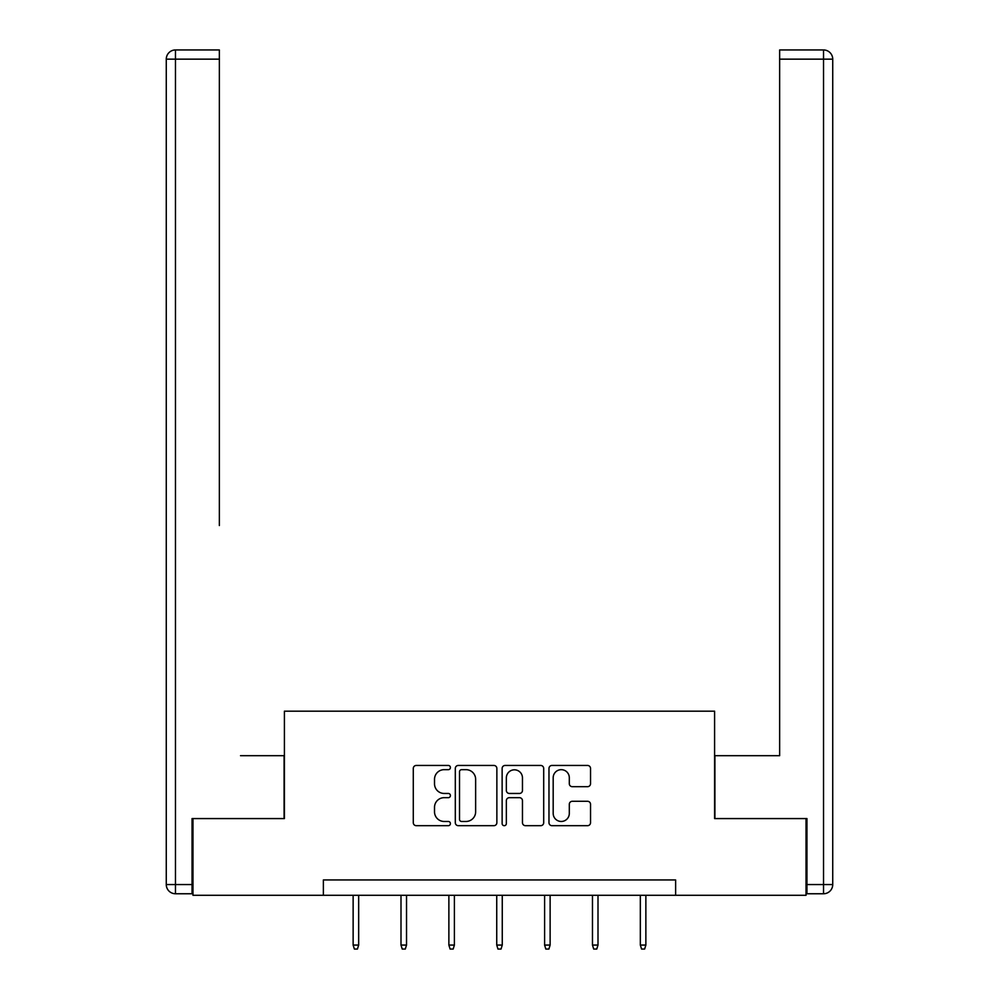 <?xml version="1.0" encoding="UTF-8"?>
<svg xmlns="http://www.w3.org/2000/svg" width="999" height="999" viewBox="0 0 999 999"><rect width="100%" height="100%" fill="white"/><g stroke="black" fill="none" stroke-linecap="round" stroke-linejoin="round"><path stroke-width="1.5" d="M450.412 767.557A2.11 2.11 0 0 0 448.301 765.446L416.296 765.446A3.009 3.009 0 0 0 413.286 768.468L413.286 822.676A3.009 3.009 0 0 0 416.296 825.686L448.301 825.686A2.11 2.11 0 0 0 450.412 823.576A2.11 2.11 0 0 0 448.301 821.465L444.155 821.465A9.64 9.64 0 0 1 434.515 811.837L434.515 807.317A9.64 9.64 0 0 1 444.155 797.677L448.301 797.677A2.11 2.11 0 0 0 450.412 795.566A2.11 2.11 0 0 0 448.301 793.456L444.155 793.456A9.64 9.64 0 0 1 434.515 783.828L434.515 779.307A9.64 9.64 0 0 1 444.155 769.667L448.301 769.667A2.11 2.11 0 0 0 450.412 767.557M587.524 786.688A3.009 3.009 0 0 0 590.534 783.678L590.534 768.468A3.009 3.009 0 0 0 587.524 765.446L551.985 765.446A3.009 3.009 0 0 0 548.975 768.468L548.975 822.676A3.009 3.009 0 0 0 551.985 825.686L587.524 825.686A3.009 3.009 0 0 0 590.534 822.676L590.534 804.307A3.009 3.009 0 0 0 587.524 801.285L572.315 801.285A3.009 3.009 0 0 0 569.305 804.307L569.305 813.411A8.054 8.054 0 0 1 561.238 821.465A8.054 8.054 0 0 1 553.184 813.411L553.184 777.721A8.054 8.054 0 0 1 561.238 769.667A8.054 8.054 0 0 1 569.305 777.721L569.305 783.678A3.009 3.009 0 0 0 572.315 786.688L587.524 786.688M219.355 49.95L175.474 49.95L219.355 49.95L199.713 49.95L219.355 49.95L219.355 59.153L175.474 59.153L175.474 884.552L192.045 884.552L192.045 818.581L284.403 818.581L284.403 711.188L714.597 711.188L714.597 818.581L806.031 818.581L806.031 895.291L675.624 895.291L675.624 879.944L323.376 879.944L323.376 895.291L675.624 895.291M192.969 818.581L192.969 895.291L323.376 895.291M496.865 768.468A3.009 3.009 0 0 0 493.856 765.446L458.316 765.446A3.009 3.009 0 0 0 455.307 768.468L455.307 822.676A3.009 3.009 0 0 0 458.316 825.686L493.856 825.686A3.009 3.009 0 0 0 496.865 822.676L496.865 768.468M505.144 765.446L540.684 765.446A3.009 3.009 0 0 1 543.693 768.468L543.693 822.676A3.009 3.009 0 0 1 540.684 825.686L525.474 825.686A3.009 3.009 0 0 1 522.465 822.676L522.465 800.686A3.009 3.009 0 0 0 519.455 797.677L509.365 797.677A3.009 3.009 0 0 0 506.356 800.686L506.356 823.576A2.11 2.11 0 0 1 504.245 825.686A2.11 2.11 0 0 1 502.135 823.576L502.135 768.468A3.009 3.009 0 0 1 505.144 765.446M461.625 769.667A2.11 2.11 0 0 0 459.515 771.777L459.515 819.367A2.11 2.11 0 0 0 461.625 821.465L465.996 821.465A9.64 9.64 0 0 0 475.636 811.837L475.636 779.307A9.64 9.64 0 0 0 465.996 769.667L461.625 769.667M522.465 777.871A8.054 8.054 0 0 0 514.41 769.817A8.054 8.054 0 0 0 506.356 777.871L506.356 790.446A3.009 3.009 0 0 0 509.365 793.456L519.455 793.456A3.009 3.009 0 0 0 522.465 790.446L522.465 777.871M358.666 945.066L357.43 949.05L354.37 949.05L353.134 945.066L358.666 945.066L358.666 895.291M353.134 945.066L353.134 895.291M284.103 818.581L284.103 755.681L240.522 755.681M219.355 59.153L219.355 525.549M166.271 884.552L175.474 884.552L175.474 893.755L192.045 893.755L175.474 893.755A9.203 9.203 0 0 1 166.271 884.552L166.271 59.153A9.203 9.203 0 0 1 175.474 49.95A9.203 9.203 0 0 0 166.271 59.153A9.203 9.203 0 0 1 175.474 49.95A9.203 9.203 0 0 0 166.271 59.153L175.474 59.153L175.474 49.95M192.045 884.552L192.045 893.755M758.478 755.681L779.645 755.681L779.645 49.95L823.526 49.95L799.287 49.95M714.897 818.581L714.897 755.681L779.645 755.681L779.645 525.549M806.955 884.552L823.526 884.552L823.526 59.153L832.729 59.153A9.203 9.203 0 0 0 823.526 49.95A9.203 9.203 0 0 1 832.729 59.153A9.203 9.203 0 0 0 823.526 49.95A9.203 9.203 0 0 1 832.729 59.153L832.729 884.552A9.203 9.203 0 0 1 823.526 893.755L806.955 893.755L806.955 818.581L806.031 818.581M406.531 945.066L405.294 949.05L402.235 949.05L400.999 945.066L406.531 945.066L406.531 895.291M400.999 945.066L400.999 895.291M454.395 945.066L453.171 949.05L450.099 949.05L448.876 945.066L454.395 945.066L454.395 895.291M448.876 945.066L448.876 895.291M502.26 945.066L501.036 949.05L497.964 949.05L496.74 945.066L502.26 945.066L502.26 895.291M496.74 945.066L496.74 895.291M550.124 945.066L548.901 949.05L545.829 949.05L544.605 945.066L550.124 945.066L550.124 895.291M544.605 945.066L544.605 895.291M598.001 945.066L596.765 949.05L593.706 949.05L592.469 945.066L598.001 945.066L598.001 895.291M592.469 945.066L592.469 895.291M645.866 945.066L644.63 949.05L641.57 949.05L640.334 945.066L645.866 945.066L645.866 895.291M640.334 945.066L640.334 895.291M823.526 49.95L823.526 59.153L779.645 59.153M832.729 884.552L823.526 884.552L823.526 893.755"/></g></svg>
